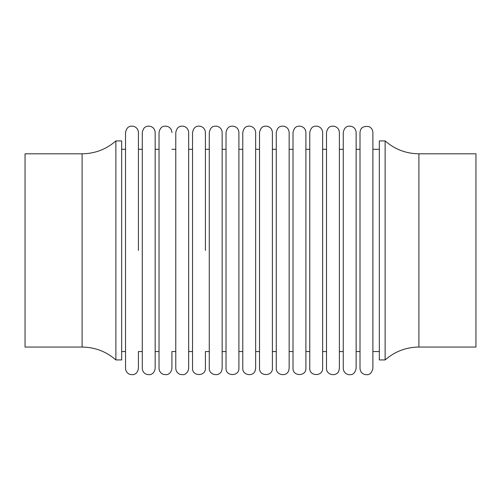 <?xml version="1.0" encoding="UTF-8"?>
<svg xmlns="http://www.w3.org/2000/svg" width="501" height="501" viewBox="0 0 501 501"><rect width="100%" height="100%" fill="white"/><g stroke="black" fill="none" stroke-linecap="round" stroke-linejoin="round"><path stroke-width="0.75" d="M385.125 140.925L385.125 359.937L379.326 359.937L379.326 140.925L385.125 140.925C394.807 149.361 406.067 153.657 418.905 153.807L418.905 347.049L475.95 347.049L475.95 153.807L418.905 153.807M115.875 140.925L115.875 359.937L121.674 359.937L121.674 140.925L115.875 140.925C106.193 149.361 94.933 153.657 82.095 153.807L82.095 347.049C94.933 347.206 106.193 351.495 115.875 359.937M138.42 132.552L138.42 250.431L138.42 132.552C138.195 129.252 136.491 127.148 133.31 126.252C130.767 125.976 126.859 125.789 125.538 132.552L125.538 368.31C125.695 371.291 127.166 373.326 129.947 374.422L132.746 374.704C133.704 374.723 137.662 373.915 138.42 368.31L138.42 351.558L142.284 351.558M138.42 351.558L138.42 368.31M138.42 149.298L142.284 149.298L142.284 132.552L142.284 368.31C142.447 371.291 143.912 373.326 146.693 374.422L149.492 374.704C150.45 374.723 154.408 373.915 155.166 368.31L155.166 250.431L155.166 351.558L159.03 351.558L159.03 368.31C159.193 371.291 160.664 373.326 163.445 374.422L166.238 374.704C167.196 374.723 171.154 373.915 171.912 368.31L171.912 351.558L175.782 351.558L175.782 368.31C175.939 371.291 177.41 373.326 180.191 374.422L182.984 374.704C183.942 374.723 187.906 373.915 188.664 368.31L188.664 351.558L192.528 351.558M142.284 132.552C143.605 125.789 147.513 125.976 150.056 126.252C153.243 127.148 154.947 129.252 155.166 132.552L155.166 250.431L155.166 149.298L159.03 149.298L159.03 132.552L159.03 368.31M171.912 351.558L171.912 368.31M171.912 149.298L175.782 149.298L175.782 132.552L175.782 368.31M192.528 149.298L188.664 149.298L188.664 132.552L188.664 368.31M188.664 250.431L188.664 351.558M205.41 132.552L205.41 250.431L205.41 132.552C205.191 129.252 203.487 127.148 200.3 126.252C197.757 125.976 193.849 125.789 192.528 132.552L192.528 368.31C192.127 376.62 205.811 376.62 205.41 368.31L205.41 351.558L209.274 351.558M205.41 351.558L205.41 368.31M222.156 368.31L222.156 132.552C221.937 129.252 220.233 127.148 217.052 126.252C214.509 125.976 210.595 125.789 209.274 132.552L209.274 368.31C208.886 375.143 219.488 377.203 221.692 370.721L222.156 368.31L222.156 351.558L226.02 351.558M226.02 250.431L226.02 368.31C225.625 376.62 239.303 376.62 238.908 368.31L238.908 132.552C238.683 129.252 236.979 127.148 233.798 126.252C231.255 125.976 227.341 125.789 226.02 132.552L226.02 250.431M255.654 368.31L255.654 132.552C255.429 129.252 253.725 127.148 250.544 126.252C248.001 125.976 244.093 125.789 242.772 132.552L242.772 368.31C242.384 375.143 252.986 377.203 255.184 370.721L255.654 368.31L255.654 351.558L259.518 351.558M259.518 250.431L259.518 368.31C259.117 376.62 272.801 376.62 272.4 368.31L272.4 132.552C272.181 129.252 270.477 127.148 267.29 126.252C264.747 125.976 260.839 125.789 259.518 132.552L259.518 250.431L259.518 149.298L255.654 149.298M289.146 368.31L289.146 132.552C288.927 129.252 287.223 127.148 284.042 126.252C281.499 125.976 277.585 125.789 276.264 132.552L276.264 368.31C275.882 375.143 286.484 377.203 288.682 370.721L289.146 368.31L289.146 351.558L293.016 351.558M305.898 368.31L305.898 132.552C305.673 129.252 303.969 127.148 300.788 126.252C298.245 125.976 294.331 125.789 293.016 132.552L293.016 368.31C292.615 376.62 306.293 376.62 305.898 368.31L305.898 351.558L309.762 351.558M322.644 368.31L322.644 132.552C322.425 129.252 320.721 127.148 317.534 126.252C314.991 125.976 311.083 125.789 309.762 132.552L309.762 368.31C309.361 376.62 323.045 376.62 322.644 368.31L322.644 351.558L326.508 351.558M339.39 368.31L339.39 132.552C339.171 129.252 337.467 127.148 334.286 126.252C331.743 125.976 327.829 125.789 326.508 132.552L326.508 368.31C326.12 375.143 336.722 377.203 338.927 370.721L339.39 368.31L339.39 351.558L343.254 351.558L343.254 368.31C343.467 371.56 345.133 373.652 348.251 374.585C350.744 374.811 354.595 375.424 356.142 368.31L356.142 132.552C355.917 129.252 354.213 127.148 351.032 126.252C348.489 125.976 344.575 125.789 343.254 132.552L343.254 368.31M356.142 149.298L360.006 149.298L360.006 132.552L360.006 368.31C360.213 371.56 361.879 373.652 364.997 374.585C367.496 374.811 371.341 375.424 372.888 368.31L372.888 351.558L379.326 351.558M360.006 132.552C360.369 127.786 363.35 125.807 368.936 126.609C371.448 127.799 372.763 129.778 372.888 132.552L372.888 368.31M372.888 250.431L372.888 351.558M82.095 153.807L25.05 153.807L25.05 347.049L82.095 347.049M360.006 149.298L360.006 250.431M339.39 149.298L343.254 149.298L343.254 132.552M343.254 149.298L343.254 250.431M322.644 149.298L326.508 149.298L326.508 250.431M305.898 149.298L309.762 149.298L309.762 250.431M289.146 149.298L293.016 149.298L293.016 250.431M272.4 149.298L276.264 149.298L276.264 250.431M238.908 149.298L242.772 149.298L242.772 250.431M205.41 149.298L209.274 149.298L209.274 250.431M175.782 149.298L175.782 250.431M142.284 149.298L142.284 250.431M238.908 351.558L242.772 351.558M272.4 351.558L276.264 351.558M356.142 351.558L360.006 351.558M121.674 351.558L125.538 351.558M121.674 149.298L125.538 149.298M372.888 149.298L379.326 149.298M222.156 149.298L226.02 149.298M188.664 132.552C188.439 129.252 186.735 127.148 183.554 126.252C181.011 125.976 177.097 125.789 175.782 132.552M171.912 132.552C171.693 129.252 169.989 127.148 166.808 126.252C164.265 125.976 160.351 125.789 159.03 132.552M418.905 347.049C406.067 347.206 394.807 351.495 385.125 359.937"/></g></svg>
